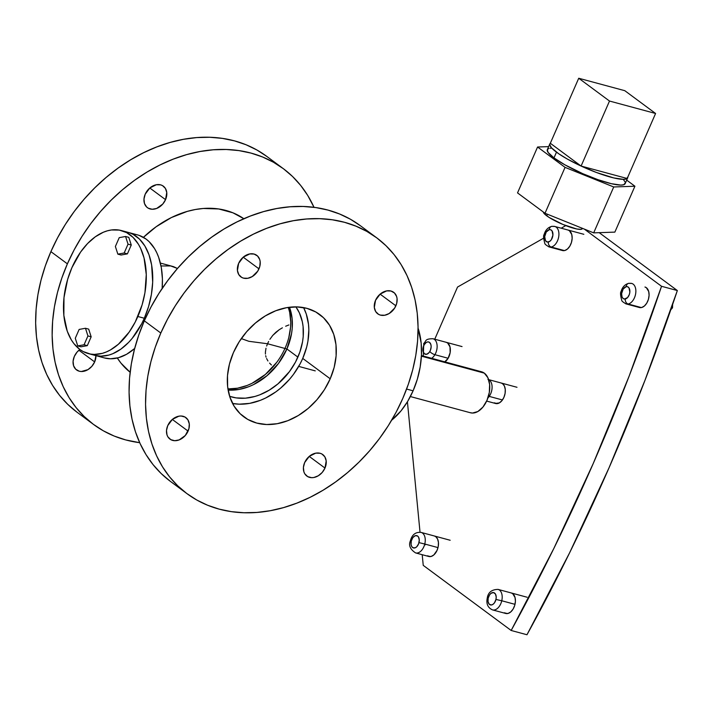 <?xml version="1.0" encoding="UTF-8"?>
<svg xmlns="http://www.w3.org/2000/svg" width="713" height="713" viewBox="0 0 713 713"><rect width="100%" height="100%" fill="white"/><g stroke="black" fill="none" stroke-linecap="round" stroke-linejoin="round"><path stroke-width="1.07" d="M406.606 389.057L413.094 390.813A63.707 39.304 -74.9 0 0 418.076 328.176L421.16 343.096L421.463 354.824L420.18 366.999L417.355 379.156L413.094 390.813L407.578 401.535L401 410.911L391.642 420.207A63.707 39.304 -74.9 0 0 413.094 390.813L406.606 389.057M144.311 318.248L145.354 318.524L144.311 318.248A63.707 39.304 105.1 0 1 94.731 355.324A63.707 39.304 -74.9 0 0 144.311 318.248L148.571 306.581L151.397 294.433L152.68 282.259L151.628 264.969L148.99 254.746L144.891 246.012L139.516 239.122L133.046 234.336L129.49 232.794L133.046 234.336L139.516 239.122L144.891 246.012L148.99 254.746L151.628 264.969L152.68 282.259L151.397 294.433L148.571 306.581L144.311 318.248A63.707 39.304 -74.9 0 0 127.948 232.322A63.707 39.304 105.1 0 1 144.311 318.248L137.859 316.501L144.311 318.248L141.7 323.747L144.311 318.248M124.659 231.672A63.707 39.304 105.1 0 1 127.948 232.322A63.707 39.304 -74.9 0 0 124.659 231.672L125.755 231.841L124.659 231.672M139.169 235.406L146.085 239.069L149.195 241.743L154.578 248.632L156.789 252.785L158.669 257.357L161.307 267.58L162.412 278.926L162.145 288.48A63.707 39.304 -74.9 0 0 137.627 234.934A63.707 39.304 -74.9 0 0 132.645 234.131L135.434 234.452M161.004 265.967L170.657 265.931L177.466 268.489L173.526 266.653L160.372 263.07M165.55 199.658A13.378 10.232 -53.5 0 1 147.422 207.661A13.378 10.232 -53.5 0 1 145.22 194.168L143.981 198.989L144.472 203.49L146.628 206.993L148.233 208.187L152.199 209.266L156.655 208.454L162.76 204.061L165.55 199.658L166.753 192.501L165.407 188.419L162.528 185.63L160.648 184.863L156.352 184.729L149.855 187.938L145.22 194.168A13.378 10.232 -53.5 0 1 163.339 186.164A13.378 10.232 -53.5 0 1 165.55 199.658L149.792 187.991L165.55 199.658M258.971 268.846A13.378 10.232 -53.5 0 1 240.842 276.858A13.378 10.232 -53.5 0 1 238.641 263.364L237.429 270.512L238.784 274.594L241.662 277.384L243.543 278.15L247.83 278.284L252.268 276.564L257.75 271.145L259.799 266.448L260.183 261.689L259.719 259.523L257.562 256.02L254.069 254.06L249.782 253.926L243.276 257.126L238.641 263.364A13.378 10.232 -53.5 0 1 256.769 255.352A13.378 10.232 -53.5 0 1 258.971 268.846L243.222 257.179L258.971 268.846M94.66 361.91A13.378 10.232 -53.5 0 1 76.532 369.913A13.378 10.232 -53.5 0 1 74.33 356.42L73.091 361.241L73.582 365.742L75.738 369.245L79.232 371.215L81.318 371.518L87.957 369.628L91.87 366.313L94.66 361.91L95.934 355.644A13.378 10.232 -53.5 0 1 94.66 361.91L78.902 350.243L94.66 361.91M188.08 431.107A13.378 10.232 -53.5 0 1 169.961 439.11A13.378 10.232 -53.5 0 1 167.751 425.616L166.512 430.438L167.011 434.939L167.894 436.855L170.772 439.636L174.738 440.714L179.186 439.903L185.291 435.509L188.918 428.7L189.293 423.95L187.938 419.868L185.068 417.078L181.102 416.009L178.892 416.178L172.394 419.387L167.751 425.616A13.378 10.232 -53.5 0 1 185.879 417.613A13.378 10.232 -53.5 0 1 188.08 431.107L172.332 419.44L188.08 431.107M324.985 468.067A13.378 10.232 -53.5 0 1 306.857 476.07A13.378 10.232 -53.5 0 1 304.656 462.577L303.408 467.398L303.907 471.899L304.79 473.815L307.668 476.605L311.634 477.674L313.845 477.505L318.283 475.776L322.196 472.469L324.985 468.067L326.189 460.91L324.843 456.828L321.964 454.038L320.084 453.272L315.788 453.138L309.29 456.347L304.656 462.577A13.378 10.232 -53.5 0 1 322.775 454.573A13.378 10.232 -53.5 0 1 324.985 468.067L309.228 456.4L324.985 468.067M395.867 305.806A13.378 10.232 -53.5 0 1 377.738 313.818A13.378 10.232 -53.5 0 1 375.537 300.325L374.325 307.472L375.68 311.554L378.558 314.344L380.439 315.11L384.735 315.244L389.173 313.524L394.646 308.105L396.704 303.408L397.079 298.658L396.615 296.483L394.458 292.99L390.965 291.02L386.678 290.886L380.181 294.095L375.537 300.325A13.378 10.232 -53.5 0 1 393.665 292.312A13.378 10.232 -53.5 0 1 395.867 305.806L380.118 294.139L395.867 305.806M330.208 378.781A63.707 48.725 -53.5 0 1 243.899 416.9A63.707 48.725 -53.5 0 1 233.409 352.641L229.452 364.085L227.5 375.591L227.643 386.722L229.862 397.034L234.087 406.152L240.138 413.709L247.785 419.431L256.751 423.076L266.671 424.529L277.179 423.709L287.865 420.67L298.31 415.519L308.132 408.451L316.937 399.735L324.397 389.717L330.208 378.781L334.174 367.338L336.117 355.832L335.983 344.709L333.755 334.388L329.54 325.271L323.488 317.713L315.832 312L306.875 308.346L296.947 306.902L286.448 307.713L275.762 310.752L265.307 315.912L255.495 322.98L246.689 331.688L239.229 341.705L233.409 352.641A63.707 48.725 -53.5 0 1 319.727 314.522A63.707 48.725 -53.5 0 1 330.208 378.781L302.731 358.425L330.208 378.781M376.598 237.732L360.11 225.522A159.257 121.816 126.5 0 0 144.32 320.832L160.808 333.042A159.257 121.816 -53.5 0 1 376.598 237.732A159.257 121.816 -53.5 0 1 402.809 398.38A159.257 121.816 -53.5 0 1 187.029 493.69A159.257 121.816 -53.5 0 1 160.808 333.042L144.32 320.832L138.768 335.048L134.427 349.441L131.344 363.871L129.552 378.202L129.071 392.293L129.909 406.018L132.039 419.226L135.461 431.811L140.131 443.638L146.005 454.6L153.028 464.582L161.129 473.494L170.238 481.257M283.168 168.544L266.689 156.334A159.257 121.816 126.5 0 0 50.899 251.636L67.387 263.846A159.257 121.816 -53.5 0 1 283.168 168.544A159.257 121.816 -53.5 0 1 314.014 207.331L307.713 195.424L300.681 185.442L292.58 176.521L283.471 168.767L273.444 162.234L262.598 156.994L251.047 153.108L238.882 150.595L226.235 149.489L213.223 149.792L199.97 151.521L186.601 154.641L173.259 159.124L160.06 164.935L147.128 172.011L134.597 180.282L122.591 189.676L111.21 200.103L100.578 211.458L90.783 223.624L81.933 236.502L74.107 249.951L67.387 263.846L50.899 251.636L45.338 265.851L40.998 280.245L37.923 294.674L36.131 309.005L35.65 323.105L36.479 336.821L38.618 350.038L42.031 362.614L46.701 374.441L52.575 385.403L59.598 395.385L67.708 404.307L76.817 412.061M243.855 218.722A95.551 73.091 126.5 0 0 143.438 237.34L156.111 226.779L171.387 217.563L187.314 211.387L195.335 209.515L203.285 208.481L218.686 208.962L232.919 212.804L243.855 218.722M117.315 358.006A95.551 73.091 126.5 0 0 130.14 372.257L121.005 363.167L117.315 358.006M266.983 156.548L256.956 150.024L246.119 144.784L234.559 140.898L222.394 138.384L209.747 137.279L196.735 137.582L183.482 139.311L170.122 142.431L156.771 146.914L143.571 152.725L130.639 159.801L118.117 168.072L106.103 177.466L94.722 187.893L84.089 199.248L74.295 211.413L65.444 224.292L57.619 237.741L50.899 251.636A159.257 121.816 126.5 0 0 77.111 412.283L93.599 424.493A159.257 121.816 -53.5 0 1 67.387 263.846L61.826 278.061L57.486 292.455L54.411 306.884L52.619 321.215L52.138 335.315L52.967 349.031L55.106 362.249L58.519 374.824L63.19 386.651L69.063 397.613L76.086 407.595L84.196 416.517L93.305 424.271L103.332 430.804L114.169 436.044L125.729 439.93L139.695 442.693A159.257 121.816 -53.5 0 1 93.599 424.493M79.865 349.477L77.12 352.017L74.33 356.42A13.378 10.232 -53.5 0 1 79.874 349.477M360.413 225.745L350.386 219.212L339.54 213.98L327.98 210.085L315.823 207.572L303.168 206.467L290.155 206.779L276.902 208.499L263.543 211.618L250.201 216.11L236.992 221.912L224.069 228.989L211.538 237.269L199.524 246.662L188.143 257.081L177.51 268.436L167.724 280.61L158.874 293.48L151.049 306.929L144.32 320.832A159.257 121.816 126.5 0 0 170.541 481.48L187.029 493.69M402.809 398.38L396.089 412.283L388.264 425.732L379.414 438.602L369.628 450.776L358.987 462.131L347.614 472.55L335.6 481.943L323.069 490.223L310.137 497.3L296.938 503.111L283.596 507.594L270.227 510.713L256.974 512.433L243.962 512.745L231.315 511.64L219.158 509.127L207.599 505.232L196.752 500L186.726 493.467L177.617 485.705L169.516 476.792L162.493 466.81L156.619 455.848L151.949 444.021L148.527 431.436L146.397 418.228L145.559 404.503L146.04 390.412L147.832 376.081L150.915 361.651L155.247 347.258L160.808 333.042L167.537 319.148L175.362 305.69L184.212 292.82L193.998 280.646L204.631 269.291L216.012 258.872L228.026 249.479L240.557 241.199L253.48 234.122L266.68 228.32L280.031 223.829L293.391 220.709L306.643 218.989L319.656 218.677L332.303 219.782L344.468 222.296L356.028 226.19L366.874 231.431L376.892 237.955L386 245.718L394.111 254.63L401.134 264.621L407.007 275.575L411.677 287.401L415.1 299.986L417.23 313.203L418.059 326.919L417.577 341.01L415.795 355.341L412.711 369.771L408.371 384.164L402.809 398.38M88.278 353.577A63.707 39.304 105.1 0 1 71.915 267.66A63.707 39.304 105.1 0 1 121.486 230.575A63.707 39.304 105.1 0 1 137.859 316.501A63.707 39.304 105.1 0 1 88.278 353.577L104.419 357.935A63.707 39.304 -74.9 0 0 134.677 348.47L126.611 354.272L118.501 357.703L110.479 358.782L104.374 357.926M94.695 355.315L100.8 356.17L108.822 355.092L112.886 353.657L120.925 349.094L128.607 342.4L132.208 338.336L141.7 323.747L132.208 338.336L128.607 342.4L120.925 349.094L112.886 353.657L108.822 355.092L100.8 356.17L94.695 355.315M284.95 348.452A57.334 43.858 -53.5 0 1 227.937 388.924L237.527 388.202L247.144 385.466L251.894 383.371L265.379 374.459L276.831 362.24M297.891 357.124A57.334 43.858 -53.5 0 1 229.639 396.339L236.155 397.899L245.397 398.184L254.978 396.437L259.782 394.824L269.184 390.189L278.025 383.826L289.469 371.607L295.476 362.124L299.897 352.008L302.57 341.625L303.212 336.474L303.087 326.456L302.312 321.697L299.407 312.909L295.904 306.875A57.334 43.858 -53.5 0 1 297.891 357.124L286.902 348.978L297.891 357.124M228.124 390.073A57.334 43.858 126.5 0 0 286.902 348.978A57.334 43.858 126.5 0 0 289.46 307.25L292.089 318.319L292.223 328.328L291.572 333.488L286.902 348.978L278.48 363.461L267.027 375.68L253.543 384.592L248.792 386.687L239.176 389.423L228.124 390.073M303.578 307.597A63.707 48.725 -53.5 0 1 302.731 358.425A63.707 48.725 -53.5 0 1 232.572 403.478L239.194 404.173L249.702 403.362L260.388 400.323L265.664 397.997L275.851 391.856L280.655 388.095L289.46 379.387L293.373 374.521L300.048 363.986L302.731 358.425L306.697 346.99L307.927 341.215L308.836 329.843L308.497 324.353L306.278 314.041L303.578 307.597M288.818 337.463L290.574 327.107L290.744 322.035L289.674 312.339L288.31 307.41A57.334 43.858 -53.5 0 1 285.253 347.757M267.544 343.755L286.902 348.978L267.544 343.755L268.623 341.509L267.544 343.755L248.837 341.295L267.544 343.755L266.653 346.028L267.544 343.755M269.879 339.326L272.749 335.413L269.879 339.326M275.886 332.258L272.749 335.413L279.131 329.771L275.886 332.258M282.393 327.811L279.131 329.771L282.393 327.811M285.663 326.233L288.89 324.95M241.297 338.595L248.837 341.295L241.297 338.595M265.994 348.229L265.396 352.267L265.994 348.229M265.441 354.049L265.396 352.267L265.441 354.049M266.065 357.168L265.673 355.68L266.065 357.168M267.936 360.983L266.591 358.532L267.936 360.983M271.412 364.976L269.567 363.095M71.915 267.66L80.605 252.054L87.619 243.498L95.292 236.805L103.34 232.242L107.405 230.816L111.442 229.978L119.294 230.094L126.593 232.598L133.064 237.384L138.438 244.274L140.657 248.427L144.044 257.946L146.272 274.567L144.944 292.686L142.119 304.843L135.247 322.009L129.169 332.106L118.376 344.254L110.479 349.914L106.433 351.919L102.369 353.345L94.348 354.423L90.471 354.067L83.18 351.562L79.82 349.45L73.876 343.577L71.327 339.887L67.236 331.162L63.849 315.378L63.992 297.588L67.655 279.318L71.915 267.66M410.367 396.553L470.42 412.765A21.238 13.101 -74.9 0 0 487.861 398.086A21.238 13.101 -74.9 0 0 484.314 373.14L421.401 356.161L484.314 373.14A21.238 13.101 -74.9 0 0 481.489 371.767L421.436 355.546M479.475 371.482L484.314 373.14L487.879 377.712L489.635 384.503L489.314 392.471L486.952 400.403L482.915 407.105L477.826 411.544L472.443 413.05L469.912 412.604M446.231 342.311L446.249 342.311A10.615 6.551 105.1 0 1 447.639 342.998L446.213 342.302M501.186 383.015L501.212 383.015A10.615 6.551 105.1 0 1 502.603 383.701L501.168 383.006M497.219 403.62L494.243 402.818L497.219 403.62M568.02 230.032L568.038 230.041A10.615 6.551 105.1 0 1 569.429 230.727L568.003 230.032M564.054 250.646L561.078 249.844L564.054 250.646M434.36 535.989A10.615 6.551 105.1 0 1 435.768 536.675L434.377 535.989M430.385 556.603L427.408 555.801L430.385 556.603M644.962 287.018A10.615 6.551 105.1 0 1 646.37 287.704L644.98 287.027M640.987 307.633L638.019 306.831L640.987 307.633M511.31 592.975L511.292 592.966A10.615 6.551 105.1 0 1 512.7 593.662L511.274 592.966M507.326 613.581L504.349 612.779L507.326 613.581M511.168 630.479L526.978 634.748A1377.418 849.807 -74.9 0 0 677.35 290.556L661.539 286.287A1377.418 849.807 105.1 0 1 511.168 630.479L423.237 565.356L422.203 554.696L423.237 565.356L511.168 630.479L526.978 634.748L569.642 552.735L609.054 467.764L645.015 380.225L677.35 290.556L599.196 232.67L677.35 290.556L661.539 286.287L629.205 375.956L593.243 463.495L553.832 548.466L511.168 630.479M584.312 229.087L661.539 286.287L584.312 229.087M434.752 339.21L457.541 287.054L543.636 238.178L457.541 287.054L434.752 339.21M561.22 228.196L565.774 225.611L561.22 228.196M420.028 532.219L407.417 401.802L420.028 532.219M444.395 362.195L448.04 358.416L450.144 352.659L449.992 346.875L447.639 342.998A10.615 6.551 105.1 0 1 450.206 352.275A10.615 6.551 105.1 0 1 444.903 361.883M495.401 403.433L499.358 402.898L501.899 400.679L503.922 397.328L505.098 393.362L505.259 389.378L504.385 385.983L502.603 383.701A10.615 6.551 105.1 0 1 504.376 396.17A10.615 6.551 105.1 0 1 495.651 403.513A10.615 6.551 105.1 0 1 494.243 402.818M562.227 250.459L564.839 250.495L567.503 248.98L569.83 246.145L571.461 242.411L572.147 238.356L571.781 234.595L569.429 230.727A10.615 6.551 105.1 0 1 571.211 243.195A10.615 6.551 105.1 0 1 562.486 250.539A10.615 6.551 105.1 0 1 561.078 249.844M425.358 544.188L425.18 544.875M428.566 556.407L431.169 556.452L433.834 554.937L437.087 550.302L438.263 546.336L438.433 542.352L437.55 538.957L435.768 536.675A10.615 6.551 105.1 0 1 437.541 549.144A10.615 6.551 105.1 0 1 428.825 556.488A10.615 6.551 105.1 0 1 427.408 555.801M639.169 307.437L641.771 307.481L644.445 305.966L646.771 303.123L648.402 299.398L649.08 295.342L648.723 291.581L646.37 287.704A10.615 6.551 105.1 0 1 648.144 300.173A10.615 6.551 105.1 0 1 639.427 307.517A10.615 6.551 105.1 0 1 638.019 306.831M505.499 613.394L508.111 613.43L510.775 611.914L513.102 609.08L514.733 605.346L515.419 601.291L515.053 597.53L512.7 593.662A10.615 6.551 105.1 0 1 514.474 606.13A10.615 6.551 105.1 0 1 505.758 613.465A10.615 6.551 105.1 0 1 504.349 612.779M423.299 356.054L423.772 343.416C426.49 341.171 424.378 338.782 433.005 338.737A10.615 6.551 105.1 0 1 434.903 354.691A4.251 1.355 -149.6 0 1 429.805 351.536A6.372 3.93 105.1 0 1 423.959 353.327A6.372 3.93 105.1 0 1 424.208 344.691L426.374 342.374L427.996 341.884L429.458 342.338L430.902 344.611L431.151 346.848L430.349 350.457L429.164 352.489L426.829 354.218L424.565 353.898L423.121 351.616L422.987 348.167L424.208 344.691A4.251 1.355 -149.6 0 1 423.772 343.416A4.251 1.355 30.4 0 0 424.208 344.691A6.372 3.93 105.1 0 1 430.064 342.908A6.372 3.93 105.1 0 1 429.805 351.536A4.251 1.355 30.4 0 0 434.903 354.691A10.615 6.551 -74.9 0 0 433.531 338.916M434.903 354.691L448.129 358.265L434.903 354.691A10.615 6.551 105.1 0 1 431.668 358.309M415.634 552.923A10.615 6.551 -74.9 0 0 424.77 544.028L438.005 547.602L424.77 544.028A10.615 6.551 105.1 0 1 415.59 552.914C410.153 549.349 408.424 545.32 410.394 540.819C411.989 534.67 415.563 531.862 421.125 532.415A10.615 6.551 105.1 0 1 424.77 544.028L418.977 542.611A6.372 3.93 105.1 0 1 413.602 547.976A6.372 3.93 105.1 0 1 411.285 540.971L412.782 537.682L415.073 535.766L417.39 535.891L418.549 537.112L419.271 540.187L418.602 543.805L416.766 546.746L415.189 547.816L412.88 547.7L411.722 546.479L411.08 544.545L411.285 540.971L410.394 540.819L411.285 540.971A6.372 3.93 105.1 0 1 416.668 535.615A6.372 3.93 105.1 0 1 418.977 542.611L424.77 544.028A10.615 6.551 -74.9 0 0 421.08 532.406M488.663 379.699A10.615 6.551 105.1 0 1 489.216 396.392A10.615 6.551 -74.9 0 0 490.892 381.91M489.216 396.392L502.442 399.966L489.216 396.392A10.615 6.551 105.1 0 1 487.906 397.952M551.684 226.369A4.251 3.2 -100.8 0 1 552.86 226.404A10.615 6.551 105.1 0 1 554.794 226.467A10.615 6.551 105.1 0 1 558.68 236.921A10.615 6.551 105.1 0 1 551.185 247.019A4.251 3.2 -100.8 0 1 548.297 242.028A6.372 3.93 105.1 0 1 544.687 236.627A6.372 3.93 105.1 0 1 549.304 229.657L550.837 229.827L552.058 230.914L552.914 235.058L551.354 239.666L549.91 241.261L547.504 242.064L545.534 240.771L544.687 236.627L546.247 232.019L549.304 229.657A4.251 3.2 -100.8 0 1 551.684 226.369A4.251 3.2 79.2 0 0 549.304 229.657A6.372 3.93 105.1 0 1 552.914 235.058A6.372 3.93 105.1 0 1 548.297 242.028A4.251 3.2 79.2 0 0 551.185 247.019A10.615 6.551 -74.9 0 0 558.573 237.491A10.615 6.551 -74.9 0 0 555.472 226.716M548.582 246.716A10.615 6.551 -74.9 0 0 551.185 247.019L564.42 250.593L551.185 247.019A10.615 6.551 105.1 0 1 549.26 246.965L562.486 250.539M628.625 283.346A4.251 3.2 -100.8 0 1 629.802 283.391A10.615 6.551 105.1 0 1 631.736 283.444A10.615 6.551 105.1 0 1 635.622 293.899A10.615 6.551 105.1 0 1 628.126 304.005A4.251 3.2 -100.8 0 1 625.239 299.014A6.372 3.93 105.1 0 1 621.629 293.604A6.372 3.93 105.1 0 1 626.237 286.635L627.779 286.813L629 287.9L629.846 292.045L629.347 294.469L627.6 297.535L624.445 299.041L623.037 298.399L622.039 296.911L621.629 293.604L623.189 289.006L626.237 286.635A4.251 3.2 -100.8 0 1 628.625 283.346A4.251 3.2 79.2 0 0 626.237 286.635A6.372 3.93 105.1 0 1 629.846 292.045A6.372 3.93 105.1 0 1 625.239 299.014A4.251 3.2 79.2 0 0 628.126 304.005A10.615 6.551 -74.9 0 0 635.515 294.469A10.615 6.551 -74.9 0 0 632.413 283.694M625.515 303.693A10.615 6.551 -74.9 0 0 628.126 304.005L641.352 307.579L628.126 304.005A10.615 6.551 105.1 0 1 626.201 303.943L639.445 307.526M672.617 304.469L672.519 307.82L671.557 307.561L672.519 307.82L670.79 309.772L672.519 307.82L672.617 304.469M495.954 599.446A6.372 3.93 105.1 0 1 490.633 604.972A6.372 3.93 105.1 0 1 488.191 598.109L487.273 598.02L488.191 598.109L489.644 594.776L491.114 593.252L493.512 592.574L495.428 593.991L496.212 597.022L495.954 599.446L494.501 602.779L493.031 604.303L491.417 604.989L489.252 604.25L488.04 601.665L488.191 598.109A6.372 3.93 105.1 0 1 493.512 592.574A6.372 3.93 105.1 0 1 495.954 599.446L501.765 600.765L495.954 599.446M492.612 609.918A10.615 6.551 -74.9 0 0 501.765 600.765A10.615 6.551 105.1 0 1 492.531 609.9L505.758 613.465M515 604.339L501.765 600.765L515 604.339M492.531 609.9C487.817 607.779 486.061 603.813 487.273 598.02C488.138 592.369 491.729 589.499 498.066 589.401A10.615 6.551 105.1 0 1 501.765 600.765A10.615 6.551 -74.9 0 0 497.986 589.375M80.979 346.803L87.307 345.645L91.166 336.812L88.697 329.139L91.166 336.812L87.931 335.939L85.471 328.265L88.697 329.139L85.471 328.265L79.143 329.433L75.284 338.265L77.753 345.93L80.979 346.803L77.753 345.93L84.081 344.771L87.307 345.645L80.979 346.803M87.307 345.645L84.081 344.771L87.931 335.939L91.166 336.812L87.307 345.645M87.931 335.939L85.471 328.265L79.143 329.433L75.284 338.265L77.753 345.93L84.081 344.771L87.931 335.939M121.076 255.022L127.404 253.864L131.263 245.031L128.795 237.358L131.263 245.031L128.037 244.158L125.568 236.484L128.795 237.358L125.568 236.484L119.24 237.643L115.381 246.475L117.85 254.149L121.076 255.022L117.85 254.149L124.178 252.99L127.404 253.864L121.076 255.022M127.404 253.864L124.178 252.99L128.037 244.158L131.263 245.031L127.404 253.864M128.037 244.158L125.568 236.484L119.24 237.643L115.381 246.475L117.85 254.149L124.178 252.99L128.037 244.158M582.378 228.303L580.961 229.345L576.781 228.998L563.029 224.506L549.179 217.474L544.892 214.301L543.333 212.019A21.238 3.93 23.6 0 0 546.719 215.807L547.415 214.23L546.719 215.807A21.238 3.93 23.6 0 0 567.851 226.386A21.238 3.93 23.6 0 0 582.316 228.659L582.459 228.338M625.292 182.911L623.715 184.729L620.845 185.086L611.291 183.678L597.922 179.667L582.771 173.678L564.848 164.801L553.983 157.903L556.488 152.172A42.468 7.861 -156.4 0 1 549.839 143.883A42.468 7.861 -156.4 0 1 550.32 143.268L578.724 78.252L624.811 90.694L655.586 113.483L624.811 90.694L578.724 78.252L609.499 101.041L655.586 113.483L627.182 178.5L581.095 166.058L550.32 143.268L549.714 144.659L551.541 147.867L558.769 153.785L567.192 158.972L581.095 166.058L609.499 101.041L655.586 113.483L627.182 178.5A42.468 7.861 -156.4 0 1 581.095 166.058A42.468 7.861 -156.4 0 1 556.488 152.172L553.983 157.903A42.468 7.861 23.6 0 0 596.237 179.07A42.468 7.861 23.6 0 0 625.167 183.624L627.672 177.885A42.468 7.861 -156.4 0 1 627.182 178.5L581.095 166.058L596.523 172.519L613.831 177.947L623.465 179.346L626.308 178.963L627.796 177.109A42.468 7.861 -156.4 0 1 627.672 177.885M545.008 213.258L593.679 232.866L614.864 232.117L593.679 232.866L545.008 213.258L517.531 192.902L545.008 213.258L565.061 167.368L613.724 186.966L634.918 186.227L626.691 180.131L634.918 186.227L614.864 232.117L634.918 186.227L613.724 186.966L593.679 232.866L613.724 186.966L565.061 167.368L545.008 213.258M537.575 147.012L565.061 167.368L537.575 147.012L517.531 192.902L537.575 147.012L548.636 146.62L537.575 147.012M549.839 143.883L547.334 149.614A42.468 7.861 23.6 0 0 553.983 157.903L548.021 152.341L547.361 149.552L548.787 148.509M550.044 148.242L551.648 148.152M623.51 179.685L625.069 181.975M578.724 78.252L550.32 143.268L581.095 166.058L609.499 101.041L578.724 78.252M121.486 230.575L137.627 234.934M315.253 370.876L298.711 366.402M428.825 556.488L415.59 552.914M495.651 403.513L486.649 401.08M433.005 338.737L462.042 346.58M421.125 532.415L450.17 540.258M487.959 379.441L516.996 387.284M583.831 234.301L554.794 226.467L551.737 226.36C547.905 227.438 545.383 230.156 544.153 234.497C543.244 235.433 543.458 238.356 544.785 243.249C544.643 244.024 546.131 245.263 549.26 246.965M631.736 283.444L628.67 283.337C624.846 284.425 622.315 287.134 621.094 291.483C620.185 292.419 620.399 295.334 621.727 300.235C621.584 301.002 623.073 302.241 626.201 303.943M498.066 589.401L527.103 597.236"/></g></svg>
